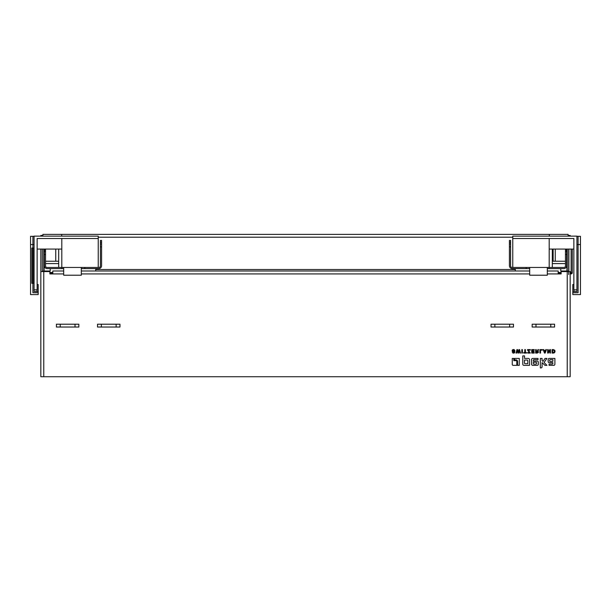 <?xml version="1.0" encoding="UTF-8"?>
<svg xmlns="http://www.w3.org/2000/svg" width="611" height="611" viewBox="0 0 611 611"><rect width="100%" height="100%" fill="white"/><g stroke="black" fill="none" stroke-linecap="round" stroke-linejoin="round"><path stroke-width="0.92" d="M44.359 249.074L44.359 251.595L45.535 251.595L45.535 249.074M84.837 268.634L98.638 268.634A2.94 2.94 0 0 0 101.579 265.693L101.579 240.436L100.403 240.436L100.403 265.991A1.466 1.466 0 0 1 98.936 267.458L84.837 267.458L84.837 268.634L81.309 268.634L81.309 275.217L63.681 275.217L63.681 268.634L47.291 268.634A2.94 2.94 0 0 1 44.359 265.693L44.359 254.535L45.535 254.535L45.535 251.595L44.359 251.595L44.359 254.535M509.421 240.436L509.421 265.693A2.94 2.94 0 0 0 512.362 268.634L526.163 268.634L526.163 267.458L512.064 267.458A1.466 1.466 0 0 1 510.597 265.991L510.597 240.436L509.421 240.436M565.465 249.074L565.465 251.595L566.641 251.595L566.641 249.074M566.641 254.535L566.641 265.693A2.94 2.94 0 0 1 563.709 268.634L549.075 268.634L549.075 267.458L563.999 267.458A1.466 1.466 0 0 0 565.465 265.991L565.465 254.535L566.641 254.535L566.641 251.595L565.465 251.595L565.465 254.535M44.947 271.574L44.947 270.986L43.771 270.986L43.771 271.574L40.83 271.574L40.83 249.074M44.947 270.986L50.232 270.986L50.232 268.634M81.309 270.986L515.294 270.986L515.294 268.634M560.768 268.634L560.768 270.986L566.053 270.986L566.053 271.574M63.681 270.986L52.813 270.986L52.813 273.919L49.881 273.919L49.881 271.574L43.771 271.574L43.771 376.735L567.229 376.735L567.229 270.986L566.053 270.986M515.294 270.986L529.691 270.986M547.319 270.986L558.187 270.986L558.187 273.919L547.319 273.919M558.187 272.453L561.119 272.453M510.597 243.957L509.421 243.957M101.579 243.957L100.403 243.957M45.535 254.535L45.535 265.991A1.466 1.466 0 0 0 47.001 267.458L84.837 267.458M61.925 268.634L61.925 267.458M549.075 268.634L547.319 268.634L547.319 267.458L549.075 267.458M547.319 268.634L547.319 275.217L529.691 275.217L529.691 268.634L526.163 268.634M526.163 267.458L529.691 267.458L529.691 268.634M537.795 350.508L537.909 349.614L538.566 349.607L537.29 353.066L535.633 353.066L535.633 349.607L536.244 349.607L536.244 351.027L537.39 350.997L537.84 349.82M537.917 349.607L537.817 350.309M512.537 349.843L512.133 350.76L514.859 352.043L512.744 350.668M513.958 352.547L513.5 352.646M513.469 351.707L514.416 351.44M514.943 350.775L514.027 349.568L514.943 350.775M513.179 349.561L512.759 349.698M513.278 350.057L513.668 350.019M512.621 351.455L512.301 351.844L512.621 351.455M512.285 351.913L514.019 350.974M512.27 352.043L513.362 353.135M512.85 353.005L513.4 353.143L512.85 353.013M513.477 353.143L514.5 352.837L514.859 352.043L514.363 352.929M514.378 352.921L514.859 352.043M553.627 353.059L554.055 352.975M554.574 352.654L554.987 351.76M554.887 350.554L554.681 350.149M553.566 349.607L553.497 349.607C555.498 350.722 555.498 351.875 553.497 353.066L552.061 353.066L552.061 349.607L553.497 349.607M60.229 327.03L56.411 327.03L56.411 324.212L60.229 324.212L60.229 327.03L75.016 327.03L75.016 324.212L60.229 324.212M567.229 376.735L570.17 376.735L570.17 271.574L561.119 271.574L561.119 273.919L558.187 273.919M75.016 324.212L78.834 324.212L78.834 327.03L75.016 327.03M491.038 324.212L491.038 327.03L494.857 327.03L494.857 324.212L491.038 324.212M509.65 327.03L509.65 324.212L513.469 324.212L513.469 327.03L494.857 327.03M538.031 358.42L538.031 359.658L533.953 359.658A0.626 0.626 0 0 0 533.327 360.284L533.327 361.07L537.191 361.07A1.13 1.13 0 0 1 538.322 362.201L538.322 364.225A1.115 1.115 0 0 1 537.199 365.347L532.685 365.347A1.123 1.123 0 0 1 531.562 364.225L531.562 359.551A1.13 1.13 0 0 1 532.685 358.42L538.031 358.42M542.072 358.42L542.072 360.475L542.996 361.391L545.02 358.42L546.914 358.42L544.08 362.476L546.952 365.347L544.936 365.347L542.072 362.59L542.072 366.814A1.107 1.107 0 0 1 540.964 367.921L540.33 367.921L540.33 358.42L542.072 358.42M519.274 358.42L519.274 365.347L517.57 365.347L517.57 361.483A1.581 1.581 0 0 0 515.99 359.894L514.515 359.894L514.515 358.42L519.274 358.42M538.474 349.752L537.901 351.279M548.304 353.066L547.662 353.066L547.662 349.607L548.235 349.607L548.235 352.173L549.831 349.607L550.465 349.607L550.465 353.066L549.892 353.066L549.892 350.5L548.304 353.066M514.294 350.79L513.607 350.011L512.133 350.76L512.53 349.843L513.645 349.53L513.087 349.576M527.522 350.095L527.522 349.607L530.356 349.607L530.356 350.126L528.294 350.126L530.31 353.066L527.675 353.066L527.675 352.539L529.538 352.539L527.522 350.095M539.918 353.066L539.918 349.607L542.285 349.607L542.285 350.126L540.529 350.126L540.529 353.066L539.918 353.066M521.809 353.066L521.809 349.607L522.413 349.607L522.413 353.066L521.809 353.066M523.703 353.066L523.703 352.539L524.796 352.539L524.796 349.607L525.399 349.607L525.399 352.539L526.506 352.539L526.506 353.066L523.703 353.066M531.707 353.066L531.707 349.607L534.235 349.607L534.235 350.126L532.311 350.126L532.311 351.142L534.06 351.142L534.06 351.638L532.311 351.638L532.311 352.539L534.197 352.539L534.197 353.066L531.707 353.066M544.5 353.066L543.171 349.607L543.798 349.607L544.126 350.523L545.508 350.523L545.829 349.607L546.478 349.607L545.149 353.066L544.5 353.066M517.968 353.066L517.265 350.401L516.631 353.066L516.02 353.066L516.929 349.607L517.555 349.607L518.265 352.272L518.968 349.607L519.587 349.607L520.541 353.066L519.923 353.066L519.274 350.401L518.586 353.066L517.968 353.066M512.262 358.42L513.775 358.42L513.775 360.643L515.967 360.643A0.84 0.84 0 0 1 516.799 361.475L516.799 365.347L513.179 365.347A0.909 0.909 0 0 1 512.262 364.439L512.262 358.42M549.068 365.347L549.068 364.103L552.252 364.103A0.619 0.619 0 0 0 552.871 363.484L552.871 362.72L549.258 362.72A1.1 1.1 0 0 1 548.166 361.62L548.166 359.535A1.115 1.115 0 0 1 549.289 358.42L554.895 358.42L554.895 364.232A1.115 1.115 0 0 1 553.78 365.347L549.068 365.347M523.91 365.347A1.115 1.115 0 0 1 522.787 364.232L522.787 355.892L524.536 355.9L524.536 358.42L528.339 358.42A1.191 1.191 0 0 1 529.531 359.619L529.531 365.347L523.91 365.347M532.166 324.212L532.166 327.03L535.984 327.03L535.984 324.212L532.166 324.212M550.771 327.03L550.771 324.212L554.589 324.212L554.589 327.03L535.984 327.03M97.531 324.212L97.531 327.03L101.35 327.03L101.35 324.212L97.531 324.212M116.143 327.03L116.143 324.212L119.962 324.212L119.962 327.03L101.35 327.03M116.143 324.212L101.35 324.212M509.65 324.212L494.857 324.212M550.771 324.212L535.984 324.212M63.681 268.634L63.681 267.458M81.309 268.634L81.309 267.458M95.706 270.986L95.706 268.634M538.268 351.554L538.428 352.31M538.406 352.394L537.29 353.066M537.397 352.562L537.237 351.493L536.244 351.493L536.244 352.57L537.222 352.57M537.817 351.913L537.237 351.493L537.81 351.86M514.202 349.614L514.936 350.783M514.813 351.088L514.347 351.462M513.973 351.577L513.179 351.791M553.39 352.57L553.818 352.486M554.376 351.806L554.398 351.042M554.368 350.836L554.047 350.309M554.009 350.286L552.665 350.095L552.665 352.57L553.26 352.57C554.788 351.585 554.788 350.76 553.26 350.095M533.983 364.103L535.969 364.103A0.649 0.649 0 0 0 536.618 363.453L536.618 362.873A0.642 0.642 0 0 0 535.977 362.224L533.327 362.224L533.327 363.446A0.657 0.657 0 0 0 533.983 364.103M545.348 350.981L544.286 350.981L544.821 352.494L545.348 350.981M552.909 359.658L550.274 359.658A0.649 0.649 0 0 0 549.625 360.314L549.625 360.887A0.642 0.642 0 0 0 550.267 361.529L552.275 361.529A0.634 0.634 0 0 0 552.909 360.895L552.909 359.658M525.139 363.721L527.789 363.721L527.789 360.719A0.649 0.649 0 0 0 527.14 360.07L524.498 360.07L524.498 363.079A0.642 0.642 0 0 0 525.139 363.721M512.133 350.76L512.262 350.202M514.118 351.539L513.4 351.722M555.002 351.042L555.009 351.6M49.881 272.453L52.813 272.453M567.229 249.074L567.229 270.986A2.94 2.94 0 0 1 568.994 271.574M568.704 249.074L568.704 271.376M570.17 236.144L570.17 235.441L568.704 235.441L568.704 236.144M43.771 249.074L43.771 270.986A2.94 2.94 0 0 0 42.006 271.574M40.83 236.144L40.83 235.441L42.885 235.441M43.771 376.735L40.83 376.735L40.83 271.574M568.704 274.507L568.704 271.574M58.694 267.458L58.694 249.074M552.306 249.074L552.306 267.458M58.694 234.38L552.306 234.38M42.296 236.144L42.296 235.441M42.296 271.376L42.296 249.074M555.246 261.233L555.246 249.074M568.115 235.441L568.704 235.441M55.754 249.074L55.754 261.233M44.061 270.986L44.359 261.233M566.641 263.585L566.641 261.233M565.465 261.233L552.306 261.233M58.694 261.233L45.535 261.233M566.939 263.585L566.939 270.986M45.535 263.585L58.694 263.585M552.306 263.585L565.465 263.585M512.766 267.458L512.766 238.496L573.866 238.496L573.866 289.843L576.921 289.843L576.921 291.546L572.812 291.546L572.812 284.52L573.866 284.52M573.989 289.843L573.989 291.546M576.921 236.32L578.098 236.32L578.098 292.722L572.812 292.722L578.098 292.722L578.098 244.545L576.921 244.545M572.812 291.546L572.812 294.601L580.45 294.601L580.45 236.32L578.098 236.32M34.079 289.843L34.079 236.144L98.234 236.144L98.234 238.496L37.134 238.496L37.134 289.843L34.079 289.843L34.079 291.546L38.188 291.546L38.188 284.52L37.134 284.52M37.011 291.546L37.011 289.843M33.842 283.321L31.841 283.321L31.841 248.074L32.841 248.074L32.841 283.321L32.841 248.074L33.842 248.074L33.842 283.321M34.079 236.32L32.902 236.32L32.902 248.074L32.902 244.545L34.079 244.545M32.902 292.722L32.902 283.321L32.902 292.722L38.188 292.722L32.902 292.722M38.188 291.546L38.188 294.601L30.55 294.601L30.55 244.545L32.902 244.545M32.902 236.32L30.55 236.32L30.55 244.545M571.109 273.919L570.17 273.919L571.109 273.919A1.176 1.176 0 0 0 572.286 272.75L571.109 272.75L571.109 273.919A1.176 1.176 0 0 0 572.286 272.75L572.286 249.074L572.286 272.75M568.879 249.074L568.879 271.49M553.131 249.074L553.131 261.233M61.803 238.496L61.803 267.458M98.234 267.458L98.234 238.496M37.134 249.074L61.803 249.074M42.885 236.144L42.885 234.38L61.688 234.38L61.688 236.144M547.319 267.458L529.691 267.458M576.921 289.843L576.921 236.144L512.766 236.144L512.766 238.496M549.197 238.496L549.197 267.458M573.866 249.074L549.197 249.074M568.115 236.144L568.115 234.38L549.312 234.38L549.312 236.144M44.359 250.128L45.535 250.128M509.421 242.2L510.597 242.2M565.465 250.128L566.641 250.128M100.403 242.2L101.579 242.2M509.421 246.897L510.597 246.897M100.403 246.897L101.579 246.897M529.691 273.919L81.309 273.919M63.681 273.919L52.813 273.919M512.766 237.205L98.234 237.205M95.706 269.512L515.294 269.512M49.881 273.514L52.813 273.514M558.187 273.514L561.119 273.514M49.881 272.689L52.813 272.689M558.187 272.689L561.119 272.689M580.45 244.545L578.098 244.545M571.109 249.074L571.109 272.75L570.17 272.75"/></g></svg>
